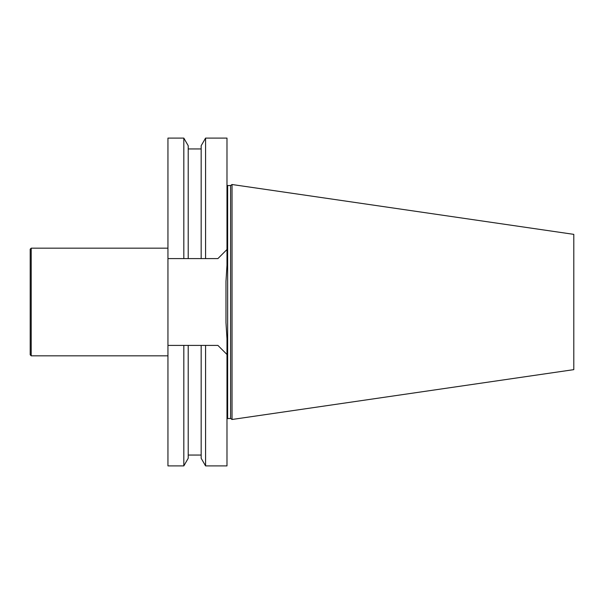 <?xml version="1.0" encoding="UTF-8"?>
<svg xmlns="http://www.w3.org/2000/svg" width="604" height="604" viewBox="0 0 604 604"><rect width="100%" height="100%" fill="white"/><g stroke="black" fill="none" stroke-linecap="round" stroke-linejoin="round"><path stroke-width="0.91" d="M230.592 418.474L230.592 185.526L232.034 184.514L232.034 419.486L230.592 418.474L226.983 418.617M232.034 419.486L573.8 369.64L573.8 234.36L232.034 184.514M225.979 302L225.979 322.664L225.979 302M217.901 345.405L226.983 354.488L217.901 345.405L205.571 345.405L205.571 465.903L226.983 465.903L226.983 338.731L225.979 322.664L225.979 281.336L226.983 265.269L226.983 138.097L205.571 138.097L205.571 258.595L183.82 258.595L183.82 138.097L167.95 138.097L167.95 258.595L188.214 258.595L188.214 145.715L183.82 138.097M183.82 465.903L167.95 465.903L167.95 345.405L188.214 345.405L188.214 458.285L183.82 465.903L183.82 345.405L205.571 345.405L201.17 345.405L201.17 458.285L205.571 465.903M205.571 138.097L201.17 145.715L201.17 258.595L217.901 258.595L226.983 249.512L217.901 258.595M167.95 345.405L167.95 258.595M31.212 355.824L31.212 248.176L30.2 249.188L30.2 354.812L31.212 355.824L167.95 355.824M230.592 185.526L227.655 185.526L227.655 418.474M188.214 455.054L201.17 455.054M188.214 148.946L201.17 148.946M227.655 185.526L226.983 185.383M31.212 248.176L167.95 248.176"/></g></svg>

